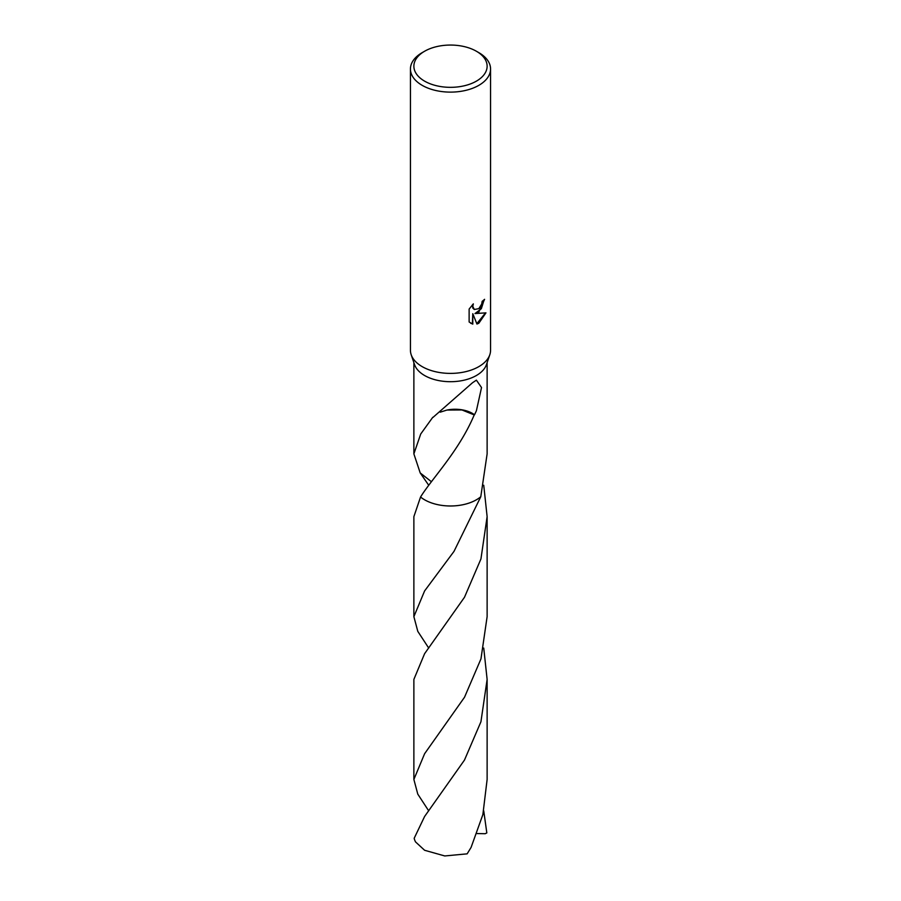 <?xml version="1.0" encoding="UTF-8"?>
<svg xmlns="http://www.w3.org/2000/svg" width="901" height="901" viewBox="0 0 901 901"><rect width="100%" height="100%" fill="white"/><g stroke="black" fill="none" stroke-linecap="round" stroke-linejoin="round"><path stroke-width="1.35" d="M476.392 51.244L478.825 52.641A40.061 23.122 180 0 1 490.561 68.994L490.561 350.275A40.061 23.122 180 0 1 489.806 354.735A40.061 23.122 180 0 1 478.825 366.628A40.061 23.122 180 0 1 438.832 372.395A40.061 23.122 180 0 1 411.194 354.735A40.061 23.122 180 0 1 410.439 350.275L410.439 68.994A40.061 23.122 180 0 1 422.175 52.641L424.608 51.244A36.626 21.14 180 0 1 476.392 51.244A36.626 21.14 180 0 1 476.392 81.146A36.626 21.14 180 0 1 424.608 81.146A36.626 21.14 180 0 1 424.608 51.244L422.175 52.641M489.806 354.735L486.439 364.635A36.626 21.14 180 0 1 476.392 375.503A36.626 21.14 180 0 1 439.823 380.785A36.626 21.14 180 0 1 414.561 364.635L411.194 354.735M478.825 312.118L474.985 313.559L485.966 312.861L478.825 323.245L476.944 324.033L472.788 313.672L472.788 324.135L469.128 321.984L469.128 309.077L473.34 303.862L472.777 306.419L474.331 309.482L478.825 308.649L481.72 304.031L482.148 301.351A40.061 23.122 0 0 0 484.58 299.323L478.825 312.118M490.561 68.994A40.061 23.122 180 0 1 478.825 85.347A40.061 23.122 180 0 1 435.172 90.359A40.061 23.122 180 0 1 410.439 68.994M431.41 481.697L420.215 472.946L413.874 453.89L420.722 434L432.762 417.309A36.626 21.14 0 0 0 433.009 417.388L472.496 382.756L476.392 380.154L481.528 387.554L476.392 410.788L474.523 414.775A36.626 21.14 180 0 1 474.219 414.922L461.943 409.955L446.964 410.056A24.417 14.101 0 0 1 474.523 414.775M487.126 362.607L487.126 453.89L480.785 496.721A36.626 21.151 180 0 1 476.404 499.796A36.626 21.14 180 0 1 420.553 497.014L413.874 516.633L413.874 616.667L424.596 590.943L454.014 551.367L480.785 496.733A36.626 21.14 180 0 1 476.392 499.785A36.626 21.151 180 0 1 420.553 497.014C431.894 478.6 458.924 451.21 474.241 414.877M484.152 299.706L481.348 308.694L474.985 313.559M474.129 309.358L472.777 308.029L472.575 304.628M470.649 323.222L472.372 323.887L472.788 313.672M476.82 323.718L485.425 312.996M447.009 410.034L440.217 412.174M483.736 810.844L486.822 832.907L485.177 833.718L476.989 833.56M428.696 810.844L417.782 794.119L413.874 779.466L424.608 753.72L464.533 697.228L480.965 658.879L487.126 616.667L487.126 516.633L480.943 558.935L464.499 597.25L424.596 653.687L413.874 679.41L413.874 779.466M483.736 485.245L487.126 516.633M424.608 816.475L414.178 838.29A36.626 21.14 180 0 0 415.552 841.928L424.608 850.274L444.756 855.95L467.146 853.844L471.088 847.413L482.868 814.605L487.126 779.466L487.126 679.41L480.943 721.735L464.488 760.05L424.608 816.475M480.785 496.733A36.626 21.151 180 0 1 424.596 499.796A36.626 21.151 180 0 1 420.553 497.014M483.736 648.056L487.126 679.41M428.707 485.256L420.215 472.946M428.707 648.044L417.805 631.376L413.874 616.667M413.874 453.89L413.874 362.607"/></g></svg>
